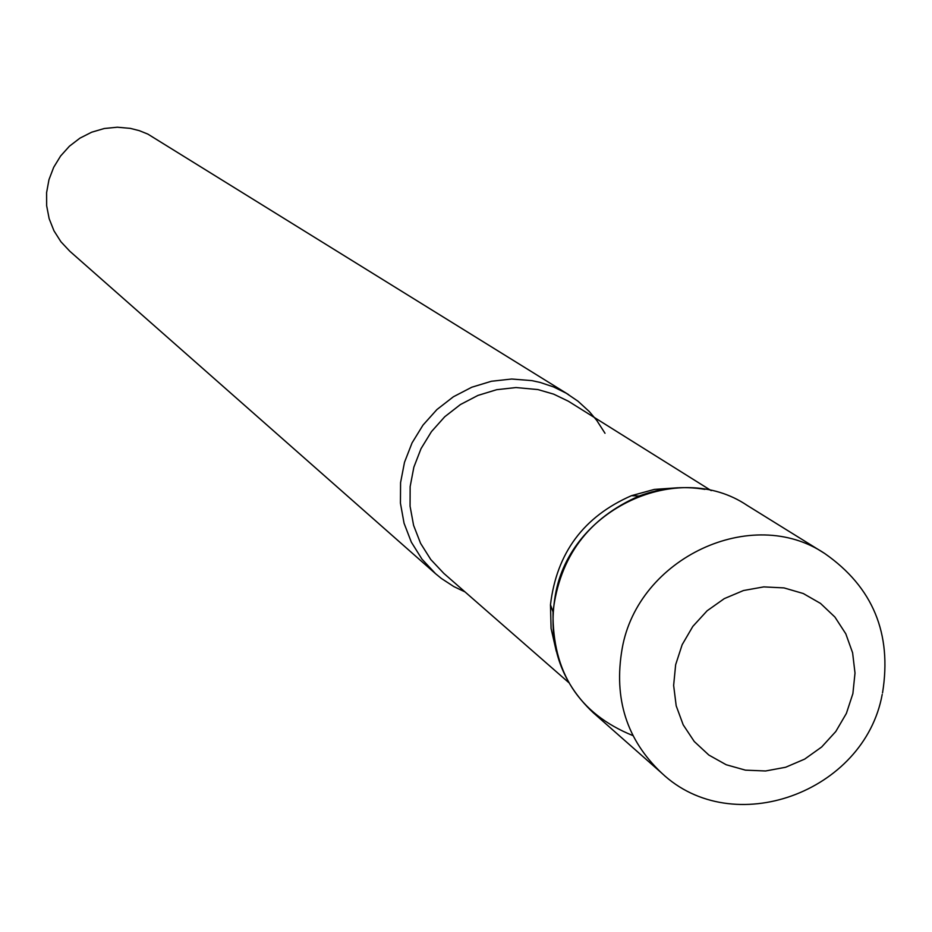 <?xml version="1.0" encoding="UTF-8"?>
<svg xmlns="http://www.w3.org/2000/svg" width="932" height="932" viewBox="0 0 932 932"><rect width="100%" height="100%" fill="white"/><g stroke="black" fill="none" stroke-linecap="round" stroke-linejoin="round"><path stroke-width="1.4" d="M661.673 773.059C626.7 739.996 613.512 698.534 622.145 648.672C637.931 557.72 752.229 504.585 824.75 553.526L747.056 505.33C678.228 458.917 570.151 508.919 555.39 594.861C547.329 641.985 559.899 681.234 593.102 712.584L661.673 773.059C732.715 840.489 864.337 792.538 882.208 694.422M556.288 651.282L551.08 628.448L550.474 604.775C556.672 552.932 583.688 516.561 631.523 495.661L654.369 489.405L677.727 487.786M632.898 735.593C578.877 713.656 552.257 672.426 553.025 611.928C559.608 556.87 588.302 518.239 639.107 496.034C660.788 487.902 682.725 485.677 704.907 489.37M465.033 591.925L453.826 586.577L441.349 578.446L435.582 573.716L421.951 559.13L411.315 542.109L404.057 523.236L400.434 503.187L400.574 482.625L404.5 462.295L412.06 442.886L423 425.097L436.933 409.544L453.383 396.776L471.767 387.234L491.42 381.258L511.68 379.021L531.834 380.617L540.152 382.435L553.561 386.931L566.19 393.188L578.015 401.226L589.304 411.56L596.713 420.355L605.008 433.275M435.582 573.716L69.83 251.256L60.941 241.784L53.951 230.775L49.14 218.636L46.658 205.762L46.6 192.621L48.977 179.643L53.695 167.306L60.603 156.017L69.446 146.184L79.942 138.146L91.697 132.193L104.326 128.5L117.362 127.218L130.375 128.383L139.287 130.655L147.815 134.08L568.602 394.632M852.885 693.618L855.005 673.067L852.605 652.796L845.802 633.818L834.921 617.066L820.498 603.4L803.233 593.509L783.998 587.906L763.751 586.892L743.515 590.515L724.315 598.612L707.132 610.775L692.837 626.397L682.166 644.688L675.653 664.702L673.638 685.428L676.189 705.815L683.191 724.828L694.27 741.523L708.844 755.048L726.191 764.741L745.425 770.147L765.58 770.985L785.664 767.246L804.666 759.114L821.651 747.01L835.783 731.527L846.373 713.434L852.885 693.618M568.683 682.527L443.853 573.413L430.782 559.538L420.577 543.333L413.587 525.345L410.068 506.216L410.15 486.597L413.855 467.177L421.031 448.642L431.446 431.632L444.727 416.767L460.408 404.558L477.941 395.424L496.698 389.692L516.037 387.549L537.962 389.576L553.69 394.154L568.38 401.226L711.221 490.628M824.75 553.526C872.865 587.125 892.134 633.597 882.534 692.942M550.474 604.775L553.025 611.928M631.523 495.661L639.107 496.034"/></g></svg>
